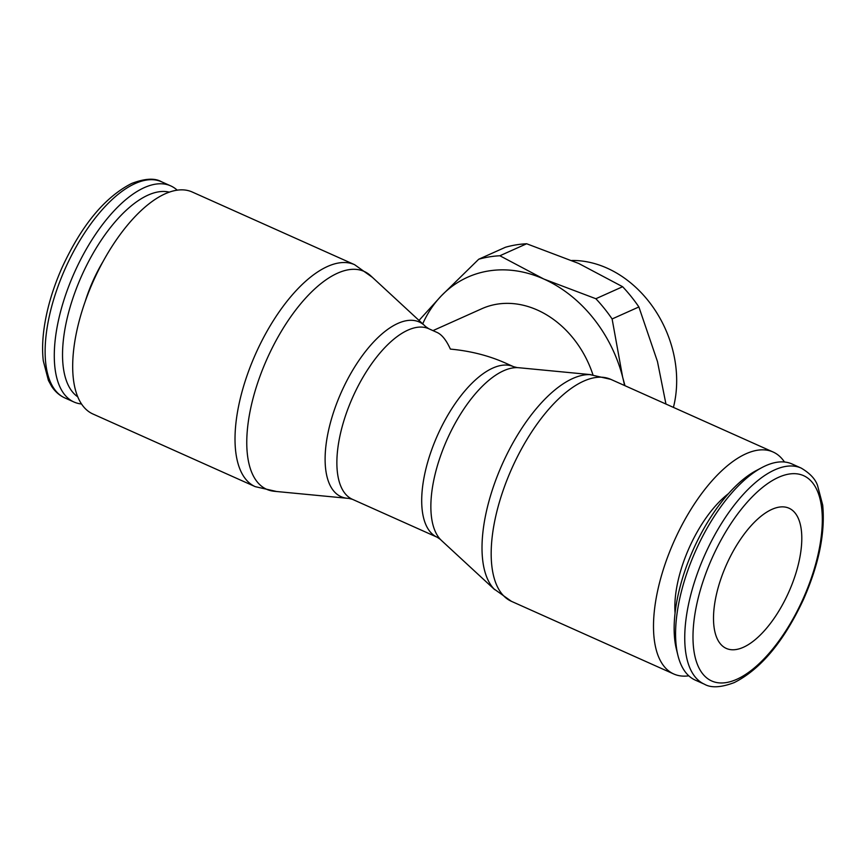 <?xml version="1.0" encoding="UTF-8"?>
<svg xmlns="http://www.w3.org/2000/svg" width="866" height="866" viewBox="0 0 866 866"><rect width="100%" height="100%" fill="white"/><g stroke="black" fill="none" stroke-linecap="round" stroke-linejoin="round"><path stroke-width="1.3" d="M784.477 462.011A121.597 53.887 114.1 0 0 773.089 452.009A121.597 53.887 114.1 0 0 657.251 592.636A121.597 53.887 114.1 0 0 673.726 673.975A121.597 53.887 114.1 0 0 688.784 675.816M511.405 601.318A121.597 53.887 114.1 0 1 494.93 519.979A121.597 53.887 114.1 0 1 583.695 381.137A121.597 53.887 114.1 0 1 610.757 379.34L589.898 374.61A119.346 52.891 114.1 0 0 572.816 378.474A119.346 52.891 114.1 0 0 485.696 514.75A119.346 52.891 114.1 0 0 493.966 588.912L511.405 601.318L673.726 673.975M590.969 374.653L518.821 367.725A95.693 42.412 114.1 0 0 517.359 367.639A95.693 42.412 114.1 0 0 503.666 370.735A95.693 42.412 114.1 0 0 433.812 480.002A95.693 42.412 114.1 0 0 440.448 539.464A95.693 42.412 114.1 0 0 441.487 540.492L494.713 589.681M352.408 499.303A93.441 41.416 114.1 0 1 339.753 436.8A93.441 41.416 114.1 0 1 407.962 330.108A93.441 41.416 114.1 0 1 428.757 328.734L425.552 326.536A95.693 42.412 114.1 0 0 424.513 325.508A95.693 42.412 114.1 0 0 397.916 323.397A95.693 42.412 114.1 0 0 328.062 432.664A95.693 42.412 114.1 0 0 347.179 498.275A95.693 42.412 114.1 0 0 348.63 498.361L352.408 499.303L437.243 537.266L440.448 539.464M424.513 325.508L370.735 275.81A119.346 52.891 114.1 0 0 337.567 273.18A119.346 52.891 114.1 0 0 250.447 409.456A119.346 52.891 114.1 0 0 274.284 491.282L347.179 498.275M372.023 277.088L354.595 264.682L192.274 192.025A121.597 53.887 114.1 0 0 76.435 332.663A121.597 53.887 114.1 0 0 92.911 413.991L255.243 486.66L276.102 491.39M801.18 468.084L792.022 463.981A118.393 52.469 114.1 0 0 762.015 467.521A118.393 52.469 114.1 0 0 679.236 600.917A118.393 52.469 114.1 0 0 677.916 655.389A118.393 52.469 114.1 0 0 695.279 680.113L704.437 684.216A118.393 52.469 114.1 0 1 688.394 605.02A118.393 52.469 114.1 0 1 774.832 469.827A118.393 52.469 114.1 0 1 801.18 468.084C809.851 473.215 815.307 478.985 817.526 485.415L822.7 505.105C825.341 532.796 818.955 564.21 803.529 599.359C783.957 641.338 760.889 669.072 734.314 682.56C721.086 687.561 711.127 688.124 704.437 684.216M762.015 467.521L756.245 470.574A112.483 49.849 114.1 0 0 677.613 597.313A112.483 49.849 114.1 0 0 676.368 649.045L677.916 655.389M675.058 613.052A84.478 37.444 -65.9 0 1 677.45 583.587A84.478 37.444 -65.9 0 1 728.533 493.588M81.512 403.989A118.393 52.469 -65.9 0 1 73.978 402.019A118.393 52.469 -65.9 0 1 57.935 322.823A118.393 52.469 -65.9 0 1 170.721 185.887A118.393 52.469 -65.9 0 1 177.216 190.184M77.745 396.812A112.483 49.849 -65.9 0 1 66 323.548A112.483 49.849 -65.9 0 1 169.357 192.155M592.929 374.783A93.441 75.017 -114.1 0 0 481.832 308.718L432.978 330.617M437.243 537.266A93.441 41.416 114.1 0 1 424.578 474.774A93.441 41.416 114.1 0 1 492.786 368.082A93.441 41.416 114.1 0 1 513.592 366.697L505.181 362.941C488.521 355.547 470.26 350.936 450.374 349.095C446.358 340.241 441.963 334.709 437.168 332.49L428.757 328.734M624.971 385.706L622.643 377.111A127.995 102.762 65.9 0 1 624.559 385.522M422.716 323.852A127.995 102.762 65.9 0 1 441.249 295.923L419.003 320.42M478.714 259.237L441.249 295.923A127.995 102.762 65.9 0 1 543.848 279.047L499.877 255.762A140.801 113.035 -114.1 0 0 478.714 259.237L505.484 247.243A140.801 113.035 65.9 0 1 526.647 243.757L578.661 263.437L622.632 286.722A140.801 113.035 65.9 0 1 638.892 306.954L657.456 361.512L665.954 404.054M673.423 407.388A106.637 85.615 -114.1 0 0 674.452 402.939A106.637 85.615 -114.1 0 0 571.874 260.471M771.931 509.36A76.803 34.034 -65.9 0 1 789.034 508.223A76.803 34.034 -65.9 0 1 795.064 575.847A76.803 34.034 -65.9 0 1 743.374 647.281A76.803 34.034 -65.9 0 1 726.282 648.418A76.803 34.034 -65.9 0 1 720.241 580.794A76.803 34.034 -65.9 0 1 771.931 509.36M543.848 279.047A127.995 102.762 65.9 0 1 622.643 377.111L612.11 318.959A140.801 113.035 -114.1 0 0 595.862 298.727L543.848 279.047M612.11 318.959L638.892 306.954M622.632 286.722L595.862 298.727M499.877 255.762L526.647 243.757M85.117 301.758A84.478 37.444 -65.9 0 1 103.368 260.98M354.595 264.682A121.597 53.887 114.1 0 0 327.532 266.468A121.597 53.887 114.1 0 0 238.767 405.32A121.597 53.887 114.1 0 0 255.243 486.66M736.739 679.323A112.483 49.849 114.1 0 0 818.846 550.895A112.483 49.849 114.1 0 0 778.566 477.318A112.483 49.849 114.1 0 0 696.459 605.745A112.483 49.849 114.1 0 0 736.739 679.323M73.978 402.019L64.82 397.916A118.393 52.469 -65.9 0 1 48.777 318.72A118.393 52.469 -65.9 0 1 135.204 183.527A118.393 52.469 -65.9 0 1 161.563 181.784L170.721 185.887M513.592 366.697L517.359 367.639M64.82 397.916C59.505 395.491 55.121 391.649 51.657 386.377L48.42 380.455L43.3 360.905C42.196 351.444 42.402 340.955 43.928 329.437C46.623 309.563 52.588 289.125 61.811 268.135C81.426 225.409 104.721 197.177 131.686 183.44C144.914 178.439 154.873 177.876 161.563 181.784M610.757 379.34L773.089 452.009"/></g></svg>
